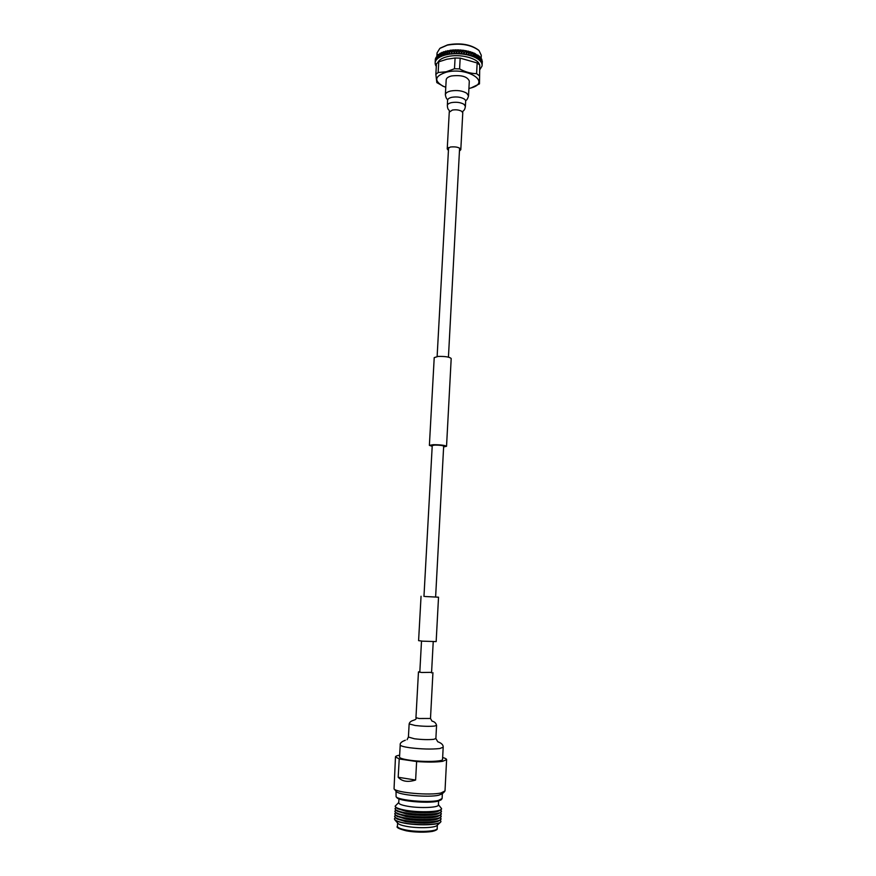 <?xml version="1.0" encoding="UTF-8"?>
<svg xmlns="http://www.w3.org/2000/svg" width="876" height="876" viewBox="0 0 876 876"><rect width="100%" height="100%" fill="white"/><g stroke="black" fill="none" stroke-linecap="round" stroke-linejoin="round"><path stroke-width="1.31" d="M424.97 596.501L438.526 597.202L424.97 596.501M438.526 597.202L436.16 641.593L422.528 641.155L418.597 640.641L421.049 596.26M432.196 446.3L429.382 445.358L434.222 357.616L438.11 356.433C445.315 356.269 449.673 356.97 451.195 358.536L446.541 446.289L443.639 446.913M429.382 445.358L433.281 444.69C440.551 444.734 444.964 445.271 446.541 446.289M423.962 596.414L432.24 445.523L434.846 445.074C439.686 445.107 442.632 445.457 443.672 446.136L435.613 597.049M447.636 100.182C447.8 98.878 449.202 97.926 451.852 97.302C456.823 96.513 460.984 97.105 464.335 99.065L465.769 100.499C466.809 100.214 467.729 98.714 468.518 95.988L469.306 81.052C467.357 76.551 461.455 74.854 451.589 75.949C448.194 76.781 446.399 78.063 446.191 79.793L445.358 94.728C445.807 97.411 446.552 99.01 447.603 99.525L447.351 105.448C447.625 111.383 449.946 108.996 449.257 112.15L447.231 148.931L448.424 150.475M459.451 151.066L460.809 149.676C459.637 147.376 456.166 146.489 450.395 147.004L447.231 148.931M443.179 747.239L442.555 759.404C443.212 761.715 422.32 762.175 408.95 760.083C402.807 759.131 399.664 758.134 399.533 757.083L400.222 744.907C400.365 745.881 403.497 746.823 409.629 747.721C421.422 749.166 431.463 749.429 439.774 748.531L443.179 747.239C443.376 744.961 441.581 743.133 437.77 741.764L435.876 738.545L433.664 739.333C428.353 739.848 421.958 739.673 414.479 738.786L408.413 737.055L407.077 739.683C407.198 739.694 399.434 741.611 400.222 744.907M431.583 672.341L421.695 672.494L418.465 671.914L419.834 671.706M440.289 48.081L447.647 44.862C460.524 42.628 470.828 44.38 478.548 50.118L478.603 50.151M481.143 58.145L481.285 55.287L479.008 50.534C471.091 44.665 460.535 42.869 447.329 45.147L439.84 48.41L437.058 52.888L436.905 55.681M447.877 50.622L448.435 51.213L447.877 50.622L446.311 51.52L447.242 53.294L446.311 51.52M448.096 50.633L450.187 54.093M450.155 50.261L450.713 50.874L450.155 50.261L448.49 51.071M450.341 50.271L452.542 53.863M450.855 50.173L450.801 50.731M452.52 49.998L453.067 50.644L451.184 50.129M452.684 50.02L454.962 53.732M453.253 49.954L453.188 50.512M454.972 49.866L455.498 50.534L453.593 49.932M455.104 49.888L457.425 53.732M455.717 49.844L455.651 50.414M457.458 49.844L457.973 50.545L456.057 49.844M457.568 49.877L459.9 53.841M458.214 49.866L458.148 50.425M459.966 49.954L460.447 50.677L458.564 49.877M460.053 49.987L462.364 54.06M460.721 50.009L460.656 50.567M462.462 50.173L462.9 50.917L461.061 50.031M462.517 50.206L464.784 54.4M463.207 50.261L463.141 50.819M465.003 50.677L463.546 50.304M465.638 50.633L466.514 52.998L465.583 51.191M467.784 51.377L465.966 50.698M467.992 51.115L468.835 53.524L467.937 51.673M470.051 51.958L468.31 51.191M470.237 51.706L471.025 54.159L470.182 52.264M472.175 52.637L470.543 51.793M472.361 52.396L473.084 54.87L472.306 52.943M474.146 53.403L472.635 52.494M474.321 53.162L474.978 55.681L474.266 53.721M475.953 54.246L474.573 53.283M477.551 55.166L476.051 54.564L476.555 56.743M478.186 57.509L478.844 56.338L477.891 55.078L478.066 57.663M479.468 58.517L480.026 57.367L479.238 56.075L479.358 58.637M480.508 59.557L480.355 57.104L480.42 59.656M481.307 60.641L481.22 58.177L481.242 60.707M481.866 61.736L481.844 59.272L481.811 61.78M482.304 61.002L482.128 62.853L482.304 61.002M482.282 61.933L482.216 63.488M479.949 69.467L482.041 66.061M482.161 64.561L482.249 62.032M482.063 65.908L482.118 65.24M482.107 63.149L482.052 60.882M482.271 62.054L482.15 63.171M481.942 64.014L481.756 62.163M482.118 65.415L482.008 64.145M481.833 62.24L481.592 59.754M481.789 62.043L481.942 63.882M482.107 60.948L481.877 62.065M481.899 63.729L481.636 63.05M481.209 60.948L480.88 58.637M481.69 59.842L481.34 60.97M481.406 62.656L480.968 61.966M480.376 59.864L480.815 61.692L480.486 60.072L479.96 60.773L479.938 57.553M481.012 58.758L480.563 59.897M480.125 60.893L480.694 61.55M479.303 58.823L479.873 60.641L479.435 59.031L478.811 59.743L479.369 58.703L478.756 56.502M480.081 57.696L479.533 58.845M479.709 60.521L479.008 59.864M478 57.827L478.701 59.623L478.154 58.024L477.431 58.769L478.077 57.706L477.343 55.517M478.92 56.666L478.263 57.838M478.515 59.48L477.661 58.878M476.654 57.082L477.289 58.648L476.654 57.082L475.843 57.849L476.555 56.765L476.051 54.564M477.53 55.681L476.774 56.885M477.07 58.539L476.095 57.958M476.686 56.568L477.442 55.363M474.31 53.228L472.887 55.221L473.861 56.896L472.887 55.221L472.142 56.25M475.504 54.914L474.759 56.009L475.679 57.739L474.759 56.009L474.08 57.017L474.836 55.878M475.92 54.761L475.088 55.998M474.945 56.195L473.861 56.896M474.978 55.681L475.821 54.443M475.438 57.619L474.321 57.093M472.383 52.45L470.861 54.509L471.879 56.141L470.861 54.509L470.051 55.582M474.124 53.918L473.204 55.188M473.062 55.396L472.087 56.239L472.941 55.078M473.084 54.87L474.004 53.6M473.598 56.787L472.383 56.316M470.303 51.772L468.682 53.885L469.744 55.473L468.682 53.885L467.828 55.002M472.153 53.151L471.168 54.454M471.595 56.064L469.974 55.56L470.872 54.367M471.003 54.673L470.281 55.626M471.025 54.159L472.022 52.845M468.091 51.18L466.393 53.37L467.477 54.892L466.393 53.37L465.506 54.52M470.018 52.472L468.978 53.83M469.437 55.407L467.718 54.98L468.66 53.743M468.802 54.038L468.047 55.024M468.835 53.524L469.886 52.177M465.769 50.698L463.097 54.148M467.762 51.892L466.667 53.294M466.492 53.513L465.364 54.498L466.339 53.228M466.514 52.998L467.62 51.596M467.16 54.827L465.693 54.531M463.371 50.315L460.645 53.896M465.397 51.421L464.269 52.867M464.083 53.097L462.933 54.126L463.93 52.812M464.116 52.582L465.244 51.137M464.773 54.378L463.273 54.148M460.918 50.052L458.17 53.754M462.955 51.06L461.805 52.549M461.619 52.79L460.447 53.874L461.466 52.516M461.652 52.275L462.802 50.775M462.32 54.038L460.787 53.885M458.444 49.91L455.695 53.721M460.469 50.808L459.309 52.352M459.845 53.83L457.94 53.743L458.958 52.341M459.123 52.604L458.279 53.732M459.144 52.089L460.316 50.545M455.969 49.877L453.976 52.341M457.962 50.677L456.801 52.275M457.349 53.732L455.443 53.721L456.451 52.275M456.615 52.538L455.783 53.699M456.637 52.023L457.809 50.414M453.527 49.965L451.556 52.516M455.465 50.677L454.315 52.319M454.129 52.582L453.297 53.808M454.162 52.067L455.312 50.414M454.83 53.721L453.308 53.786M453.012 50.786L451.885 52.483M452.41 53.874L450.888 54.016M451.698 52.757L450.899 53.983M451.731 52.242L452.859 50.534M450.625 51.005L449.53 52.757M449.355 53.042L448.293 54.378L449.213 52.801M449.388 52.527L450.472 50.775M448.293 54.378L447.275 53.151L448.03 54.4M450.001 54.093L448.589 54.312M446.18 51.29L447.932 54.443M445.961 51.104L446.289 51.662L446.026 51.027M448.326 51.355L447.275 53.151M447.756 54.476L446.114 54.827L446.979 53.206M447.11 53.436L446.388 54.739M447.143 52.921L448.183 51.126M446.114 54.827L445.161 53.644L445.862 54.859M446.147 51.804L445.161 53.644M443.99 51.673L445.796 54.903M445.008 53.94L444.077 55.374L444.888 53.721M445.041 53.425L446.015 51.585M445.731 51.104L444.263 52.067M444.077 55.374L443.201 54.246L443.847 55.418M445.577 54.936L444.329 55.276M444.121 52.374L443.201 54.246M442.183 52.341L443.803 55.462M443.606 55.527L442.183 56.009L442.949 54.345M443.059 54.553L442.424 55.911M443.092 54.038L444.001 52.155M443.738 51.684L442.391 52.724M441.92 52.374L440.705 53.469L441.986 56.108M442.26 53.031L441.416 54.947M441.789 56.195L440.519 56.765L441.186 55.046L440.289 53.14L439.226 54.29L439.752 55.527L440.486 53.578M441.285 55.254L440.716 56.644M441.318 54.739L442.15 52.823M440.519 56.765L439.905 55.9M440.584 53.775L439.84 55.735L440.332 56.83M440.146 56.951L439.051 57.586L439.303 54.476M439.719 56.042L439.215 57.455M439.04 54.411L438.175 54.498L438.394 56.392L439.281 54.432M439.051 57.586L438.537 56.787M439.117 54.608L438.876 57.663M438.361 56.907L437.792 58.484L438.033 55.396M437.814 55.319L437.113 55.451L437.266 57.334L438.011 55.33M437.792 58.484L437.387 57.728M438.69 57.783L437.923 58.342M437.869 55.517L437.639 58.561M437.529 58.703L436.741 59.426L437.004 56.382M437.233 57.838L436.872 59.283M436.817 56.294L436.379 58.32L436.982 56.294M436.861 56.48L436.467 58.747M436.347 58.834L436.204 57.422M436.073 57.312L435.733 59.349L436.182 57.301M435.996 60.444L435.788 59.798M436.533 59.667L436.062 60.291M436.106 57.498L435.898 60.543M435.711 59.864L435.657 58.495M435.58 58.363L435.35 60.422L435.646 58.363M435.81 60.685L435.503 61.331M435.591 58.55L435.372 60.893M435.383 61.736L435.35 59.612M435.328 60.926L435.197 62.404M435.339 59.623L435.175 62.426M435.175 62.82L435.164 63.499M435.273 60.543L435.339 59.448M435.23 63.904L435.405 64.66M435.503 64.999L435.898 65.777M435.93 65.82L436.303 66.434M479.479 64.715C478.143 58.199 459.55 53.469 447.297 56.666C442.183 57.936 439.029 59.875 437.847 62.459M446.924 59.218L455.082 57.991L454.491 68.755L446.223 71.766L438.153 72.511L438.756 61.835L446.924 59.218M460.174 58.134L477.157 62.962L476.599 73.661C470.927 73.573 465.255 71.996 459.593 68.908L460.174 58.134L455.082 57.991M479.752 64.977L479.479 83.877L479.752 64.977L477.157 62.962M470.981 87.972L479.479 83.877M468.912 88.509L471.551 87.797C491.217 82.191 467.587 66.839 446.431 72.15C434.704 76.015 433.642 80.723 443.223 86.264L445.774 87.261M479.205 75.643L476.599 73.661M459.593 68.908L454.491 68.755M438.756 61.835L436.456 63.707L435.854 74.351L436.817 82.585L443.661 86.45M438.153 72.511L435.854 74.351M473.018 55.046L474.573 56.272M399.631 755.178C396.938 755.616 395.558 756.185 395.47 756.886L399.226 758.966L398.186 777.275C402.106 781.534 407.92 782.454 415.618 780.034L398.186 777.275M415.618 780.034L416.626 761.54C427.597 762.317 436.248 762.24 442.577 761.332L446.607 759.645C446.596 758.955 445.282 758.233 442.654 757.51M399.226 758.966L416.626 761.54M396.248 791.422L396.368 791.565C398.744 795.047 428.539 797.664 438.69 795.233L442.106 793.908M395.47 756.886L394.047 788.926C396.62 792.736 429.733 795.627 440.946 792.977L445.008 790.929L446.607 759.645M440.902 799.941L437.617 801.255C427.871 803.664 399.292 801.135 396.916 797.697L396.784 797.554M396.018 791.159L396.094 796.766C398.547 800.335 428.287 802.953 438.416 800.456L442.106 798.529L442.358 793.678M438.799 810.957L438.361 811.176C434.2 813.257 417.129 813.377 406.256 811.373L397.682 808.734M395.164 806.292L396.401 807.913L405.249 810.475C417.085 812.654 435.668 812.534 440.168 810.278L441.57 808.811M440.705 810.015L441.46 811.165C442.139 814.417 419.538 815.447 405.128 812.731C398.514 811.494 395.153 810.136 395.021 808.647L395.897 807.584M438.646 813.519L438.208 813.738C434.003 815.83 416.965 815.961 406.103 813.935L397.562 811.285M395.021 808.647L396.28 810.475L405.106 813.048C416.91 815.238 435.46 815.107 440.004 812.84L441.46 811.165M440.584 812.545L441.329 813.695C442.008 816.99 419.407 818.042 404.986 815.293C398.372 814.056 394.999 812.687 394.879 811.187L395.744 810.114M438.493 816.071L438.044 816.301C433.795 818.414 416.801 818.545 405.96 816.509L397.441 813.848M394.879 811.187L396.171 813.038L404.964 815.622C416.746 817.834 435.262 817.691 439.851 815.403L441.329 813.695M440.475 815.074L441.197 816.224C441.876 819.553 419.265 820.637 404.843 817.866C398.23 816.618 394.857 815.227 394.737 813.716L395.58 812.643M438.339 818.633L437.89 818.863C433.598 820.987 416.637 821.119 405.818 819.071L397.321 816.41M394.737 813.716L396.051 815.6L404.821 818.195C416.582 820.418 435.054 820.275 439.686 817.965L441.197 816.224M440.365 817.604L441.066 818.764C441.745 822.126 419.122 823.232 404.701 820.451C398.087 819.18 394.715 817.779 394.594 816.246L395.415 815.173M438.186 821.195L437.726 821.425C430.269 823.604 419.593 823.681 405.676 821.644L397.189 818.972M394.594 816.246L395.941 818.162L404.679 820.768C416.407 823.002 434.846 822.849 439.522 820.527L441.066 818.764M440.256 820.144L440.935 821.294C441.613 824.699 418.98 825.838 404.559 823.024C397.934 821.754 394.572 820.33 394.441 818.775L395.251 817.702M397.868 823.298L398 823.44C399.117 824.513 401.876 825.477 406.289 826.309C417.239 828.444 434.529 827.995 436.905 825.553L437.047 825.422M394.441 818.863L394.868 819.881C396.149 821.119 399.379 822.225 404.548 823.199C417.392 825.685 437.682 825.17 440.409 822.345L440.935 821.381M398.963 798.868L398.744 802.81C398.854 804.048 401.745 805.175 407.406 806.205C419.703 808.482 438.964 807.661 438.394 804.956L438.602 801.014M398.755 802.515L395.164 806.15C395.295 807.617 398.657 808.953 405.27 810.18C419.681 812.873 442.27 811.877 441.592 808.658L438.405 804.661M468.518 95.988L466.82 93.283C462.517 90.721 457.162 89.954 450.768 90.994C447.362 91.794 445.566 93.042 445.358 94.728M460.809 149.676L462.769 112.884L461.761 111.351C459.243 109.916 456.133 109.478 452.421 110.047L449.257 112.15M462.769 112.884C462.265 109.993 464.521 112.128 465.386 106.423L464.05 104.353C460.699 102.404 456.527 101.824 451.567 102.602C448.917 103.215 447.505 104.156 447.351 105.448M432.93 672.691L430.488 718.473L432.032 721.145C434.463 721.638 435.974 723.05 436.566 725.394L434.354 726.095C429.065 726.543 422.681 726.346 415.213 725.503L409.147 723.915L408.413 737.055M430.488 718.473L419.177 718.506L415.947 717.685C417.337 720.849 410.307 719.382 409.147 723.915M437.179 828.455C437.814 829.408 436.182 830.393 432.273 831.423C424.608 832.594 415.99 832.397 406.409 830.842C398.952 828.937 395.952 827.426 397.419 826.298C397.518 827.678 400.409 828.915 406.081 830.032C418.399 832.485 437.726 831.455 437.179 828.455L437.343 825.137M436.182 829.583C435.635 832.299 417.841 833.087 406.53 830.842M421.509 641.068L419.801 672.264M448.589 147.54L437.124 356.521M459.604 148.132L448.435 357.134M433.226 641.703L431.55 672.899M465.66 101.156L465.386 106.423M418.465 671.914L415.947 717.685M436.566 725.394L435.876 738.545M482.315 61.638L482.227 63.236M482.205 63.74L482.172 64.309M435.361 59.086L435.295 60.291M435.262 60.794L435.186 62.163M443.223 86.264L442.402 85.914M441.964 794.039L444.559 791.663M440.759 800.073L441.679 799.24M398.098 808.997L396.401 807.913M397.978 811.559L396.28 810.475M397.857 814.122L396.171 813.038M397.748 816.684L396.051 815.6M397.627 819.246L395.941 818.162M398 823.44L394.868 819.881M397.419 826.298L397.605 822.991M436.905 825.553L440.409 822.345M437.726 821.425L439.522 820.527M437.89 818.863L439.686 817.965M438.044 816.301L439.851 815.403M438.208 813.738L440.004 812.84M438.361 811.176L440.168 810.278M396.916 797.697L396.094 796.766M396.368 791.565L394.047 788.926"/></g></svg>
